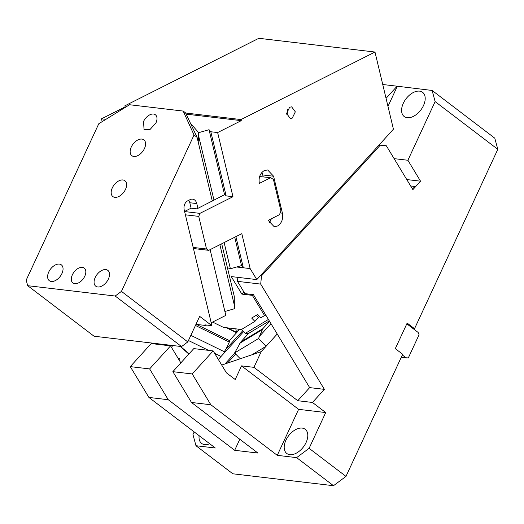 <?xml version="1.0" encoding="UTF-8"?>
<svg xmlns="http://www.w3.org/2000/svg" width="524" height="524" viewBox="0 0 524 524"><rect width="100%" height="100%" fill="white"/><g stroke="black" fill="none" stroke-linecap="round" stroke-linejoin="round"><path stroke-width="0.79" d="M194.201 431.927L192.963 434.586L195.963 445.721L232.833 473.794L333.493 485.702L296.623 457.629L277.268 455.336L210.851 404.764L192.216 373.953L213.157 350.903L226.42 372.833L235.204 379.52L241.538 365.876L253.93 367.344L297.75 400.716L309.658 387.616L324.369 389.352L260.697 284.093L237.464 281.342L244.891 293.623L253.413 294.632L309.658 387.616M213.157 350.903L193.801 348.611L172.861 371.667L192.216 373.953M210.851 404.764L191.489 402.471L172.861 371.667M191.489 402.471L257.906 453.05L234.68 450.299L168.263 399.727L148.908 397.434L130.273 366.63L151.213 343.574L170.569 345.866L180.852 362.863M195.963 445.721L215.325 448.007L148.908 397.434M221.718 365.058L261.227 351.624L253.93 367.344M296.623 457.629L309.114 448.321L345.978 476.395L333.493 485.702M401.214 357.401L408.307 357.944L419.076 334.751L418.145 332.452L412.984 328.522L414.536 328.705L407.161 323.085L395.299 348.643L402.674 354.257L345.978 476.395M168.263 399.727L149.628 368.916L130.273 366.63M277.268 455.336L298.615 409.342L241.538 365.876M298.615 409.342L325.718 412.552L309.114 448.321M297.75 400.716L312.468 402.458L325.718 412.552M406.29 358.003L402.334 354.99M149.628 368.916L170.569 345.866M188.837 354.073L180.191 346.41M180.492 346.443L189.118 353.766M221.036 356.477L214.63 353.333M208.552 350.36L188.457 340.508M312.468 402.458L324.369 389.352M412.984 328.522L406.821 323.825M303.809 446.422L302.931 447.568M171.61 347.589L172.579 345.506M199.113 435.667A15.209 9.281 -52.7 0 0 201.609 443.402A15.209 9.281 -52.7 0 0 209.731 443.756M297.822 428.658A15.209 9.281 -52.7 0 0 285.934 440.186A15.209 9.281 -52.7 0 0 284.336 445.393A15.209 9.281 -52.7 0 0 286.785 453.476A15.209 9.281 -52.7 0 0 306.062 442.57A15.209 9.281 -52.7 0 0 305.21 429.28A15.209 9.281 -52.7 0 0 297.822 428.658M178.14 358.377L179.594 358.554L179.005 359.818M190.854 335.34L224.259 351.709L225.923 349.246L229.309 342.074L195.432 325.476M237.464 281.342L237.87 277.353M260.697 284.093L261.528 275.86L260.33 275.722M497.8 149.327L435.123 101.597L432.13 90.462L494.8 138.192L497.8 149.327L414.536 328.705M196.389 324.389L229.433 340.58L229.309 342.074M379.147 144.925L386.339 145.777L412.879 189.662L415.676 186.583L412.264 188.64M386.339 145.777L378.996 145.089M261.528 275.86L380.195 145.233M382.749 84.502L397.094 86.198L386.057 98.348M432.13 90.462L397.094 86.198M423.464 105.612A15.209 9.281 -52.7 0 0 422.606 92.322A15.209 9.281 -52.7 0 0 403.329 103.228A15.209 9.281 -52.7 0 0 404.181 116.518A15.209 9.281 -52.7 0 0 423.464 105.612M410.652 185.968L415.676 186.583L420.543 181.186L406.768 179.555M218.331 359.457L243.634 331.6M224.94 363.964L234.798 353.111M227.442 363.112L235.689 354.034L234.621 352.934L240.85 341.936L262.819 328.699L262.439 329.603L239.704 343.305M234.621 352.934L258.502 338.55L262.439 329.603M248.527 333.447L240.437 342.355L248.592 333.415M258.502 338.55L266.028 346.318L277.222 333.998M235.689 354.034L240.267 358.75M266.028 346.318L252.044 354.741M394.114 158.641L407.895 160.265L420.543 181.186M397.284 86.342L387.983 106.385M407.895 160.265L435.123 101.597M224.259 351.709L224.462 352.704M261.227 351.624L277.229 334.004M234.68 450.299L239.802 439.263M236.652 266.991L250.158 268.589L256.812 279.593L231.261 276.574L241.872 294.115L252.326 295.353L264.561 315.572L260.867 317.799L257.631 314.466L251.664 318.061L254.893 321.395L241.433 329.504L223.453 327.382L212.593 322.057M250.158 268.589L241.806 233.665L208.729 250.334L193.448 248.527M224.128 242.573L230.396 268.786L236.979 266.893L243.3 267.64L235.892 236.645M256.812 279.593L393.432 129.199L374.988 52.04L241.007 119.564L241.263 120.651L217.637 132.559L210.818 131.753L226.145 195.891L232.97 196.703L217.637 132.559M232.97 196.703L199.893 213.373L198.74 216.392L185.391 214.814M193.186 247.426L206.535 249.005L198.74 216.392M206.535 249.005L208.729 250.334M270.653 177.708L273.397 179.372L280.936 210.897L279.488 214.67L268.183 220.368L274.137 226.656L277.51 226.021C281.702 223.296 283.34 219.019 282.423 213.189L273.587 176.228L267.633 169.946L264.26 170.575C260.068 173.306 258.43 177.584 259.347 183.407L270.653 177.708L259.629 176.523M289.661 107.224L286.589 113.479L290.27 118.47L292.261 118.097L295.333 111.841L291.645 106.85L289.661 107.224M241.872 294.115L243.863 291.927M252.326 295.353L253.027 294.586M264.561 315.572L265.471 314.57M254.893 321.395L258.384 317.557L256.216 315.317M102.167 121.653L101.492 118.824L125.118 106.916L124.856 105.828L258.843 38.298L374.988 52.04M210.818 131.753L209.037 129.703L224.567 194.673M234.739 237.228L241.518 265.589L243.3 267.64M184.586 211.454L191.109 208.166L196.913 208.853L224.927 194.489L226.145 195.891M236.979 266.893L241.518 265.589M184.612 211.565L199.893 213.373M190.402 123.153L198.668 132.683L198.57 135.657L214.008 200.233M209.037 129.703L198.668 132.683M125.118 106.916L125.884 107.007M186.158 114.134L241.263 120.651M105.907 119.348L101.492 118.824M124.856 105.828L127.325 106.117M185.627 113.014L241.007 119.564M269.094 222.818A9.943 7.415 96.7 0 0 271.301 218.796M263.192 176.824L262.747 174.951A9.943 7.415 96.7 0 0 261.836 172.494M286.779 114.802A5.849 4.362 96.7 0 0 287.394 109.601M266.343 316.005L265.216 314.845M269.316 320.93L248.645 333.382L245.324 333.343L241.544 329.439M229.433 340.58L236.579 332.727L235.787 328.836M230.396 268.786L227.829 267.823L227.213 266.847M198.19 141.991L198.57 135.657M224.894 311.479L234.385 308.747L234.267 296.342M143.537 121.483A9.36 5.712 127.3 0 1 155.399 114.769A9.36 5.712 127.3 0 1 155.923 122.95L150.185 129.33L144.061 129.664L143.537 121.483M210.111 249.64L225.824 315.389L211.198 322.764M206.646 325.057L205.768 325.502L204.923 324.854L211.893 325.679L184.212 209.895A7.022 5.233 -83.3 0 1 187.684 200.843L190.192 199.578A7.022 5.233 -83.3 0 1 192.577 199.127A7.022 5.233 -83.3 0 1 194.601 199.965A7.022 5.233 -83.3 0 1 196.775 203.567L197.921 208.342M195.963 324.336L205.768 325.502M191.103 208.166L189.806 202.742A7.022 5.233 96.7 0 0 188.738 200.306M197.076 137.321L194.031 135.002L121.444 291.383L187.802 341.917L181.559 346.567L115.195 296.034L27.7 285.685L26.2 280.117L98.787 123.736L129.566 104.735L183.184 111.075L185.575 112.896L197.076 137.321L212.318 201.085M187.802 341.917L199.664 316.365L211.893 325.679M115.195 296.034L121.444 291.383M183.184 111.075L194.031 135.002M95.211 277.497A9.943 6.065 127.3 0 1 107.82 270.364A9.943 6.065 127.3 0 1 108.376 279.056A9.943 6.065 127.3 0 1 95.768 286.189A9.943 6.065 127.3 0 1 95.211 277.497M48.752 272.002A9.943 6.065 127.3 0 1 61.36 264.869A9.943 6.065 127.3 0 1 61.917 273.561A9.943 6.065 127.3 0 1 49.308 280.694A9.943 6.065 127.3 0 1 48.752 272.002M112.313 187.874A9.943 6.065 127.3 0 1 124.915 180.741A9.943 6.065 127.3 0 1 125.472 189.433A9.943 6.065 127.3 0 1 112.87 196.566A9.943 6.065 127.3 0 1 112.313 187.874M131.288 146.989A9.943 6.065 127.3 0 1 143.89 139.856A9.943 6.065 127.3 0 1 144.454 148.547A9.943 6.065 127.3 0 1 131.845 155.68A9.943 6.065 127.3 0 1 131.288 146.989M72.371 274.799A9.36 5.712 127.3 0 1 84.233 268.085A9.36 5.712 127.3 0 1 84.757 276.259A9.36 5.712 127.3 0 1 72.895 282.973A9.36 5.712 127.3 0 1 72.371 274.799M181.559 346.567L94.058 336.218L27.7 285.685M225.923 349.246L242.769 330.703M262.819 328.699L269.539 321.297M259.721 336.035L270.967 323.655M280.157 212.927L282.423 213.189M262.747 174.951L273.587 176.228M245.324 333.343L268.412 319.437M227.396 327.847L236.488 332.301L239.258 329.249M219.883 244.715L234.483 305.774M196.775 203.567L189.806 202.742M227.305 267.22L227.829 267.823M239.697 329.301L236.579 332.727L226.368 327.723M221.704 243.791L234.267 296.335"/></g></svg>
